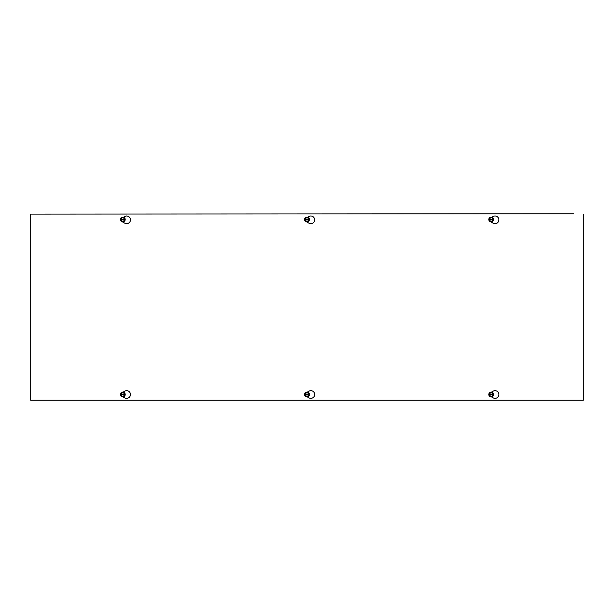 <?xml version="1.0" encoding="UTF-8"?>
<svg xmlns="http://www.w3.org/2000/svg" width="614" height="614" viewBox="0 0 614 614"><rect width="100%" height="100%" fill="white"/><g stroke="black" fill="none" stroke-linecap="round" stroke-linejoin="round"><path stroke-width="0.92" d="M573.706 213.764L30.7 214.117L573.706 213.764M123.084 392.131L124.719 391.187A3.837 3.837 0 0 1 130.475 394.51A3.837 3.837 0 0 1 124.719 397.834L123.084 396.89M307.284 392.131L308.919 391.187A3.837 3.837 0 0 1 314.675 394.51A3.837 3.837 0 0 1 308.919 397.834L307.284 396.89M123.529 217.202L124.719 216.519A3.837 3.837 0 0 1 130.475 219.843A3.837 3.837 0 0 1 124.719 223.166L122.462 221.861M307.729 217.202L308.919 216.519A3.837 3.837 0 0 1 314.675 219.843A3.837 3.837 0 0 1 308.919 223.166L306.662 221.861M491.484 392.131L493.119 391.187A3.837 3.837 0 0 1 498.875 394.51A3.837 3.837 0 0 1 493.119 397.834L491.484 396.89M491.929 217.202L493.119 216.519A3.837 3.837 0 0 1 498.875 219.843A3.837 3.837 0 0 1 493.119 223.166L490.862 221.861M583.3 214.117L583.3 400.236L30.7 400.236L30.7 214.117M489.366 219.298L493.303 219.298L493.034 219.682A1.842 1.842 0 0 1 489.366 219.682L488.982 219.49L489.596 219.298A1.612 1.612 0 0 1 492.804 219.298L493.034 219.298A1.842 1.842 0 0 0 489.366 219.298M492.804 219.682L489.596 219.682A1.612 1.612 0 0 0 492.804 219.682M489.097 219.298L490.095 217.571L492.305 217.571L493.303 219.298M493.303 219.682L492.305 221.408L490.095 221.408L489.097 219.682M492.397 217.41A2.395 2.395 0 0 1 493.28 220.687A2.395 2.395 0 0 1 490.003 221.57A2.395 2.395 0 0 1 489.12 218.292A2.395 2.395 0 0 1 492.397 217.41M493.418 219.49A2.218 2.218 0 0 0 490.095 217.571A2.218 2.218 0 0 0 490.095 221.408A2.218 2.218 0 0 0 493.418 219.49M493.034 394.702L489.097 394.702L489.366 394.318A1.842 1.842 0 0 1 493.034 394.318L493.418 394.51L492.804 394.702A1.612 1.612 0 0 1 489.596 394.702L489.366 394.702A1.842 1.842 0 0 0 493.034 394.702M489.596 394.318L492.804 394.318A1.612 1.612 0 0 0 489.596 394.318M493.303 394.702L492.305 396.429L490.095 396.429L489.097 394.702M489.097 394.318L490.095 392.592L492.305 392.592L493.303 394.318M490.003 396.59A2.395 2.395 0 0 1 489.12 393.313A2.395 2.395 0 0 1 492.397 392.43A2.395 2.395 0 0 1 493.28 395.708A2.395 2.395 0 0 1 490.003 396.59M488.982 394.51A2.218 2.218 0 0 0 492.305 396.429A2.218 2.218 0 0 0 492.305 392.592A2.218 2.218 0 0 0 488.982 394.51M305.166 219.298L309.103 219.298L308.834 219.682A1.842 1.842 0 0 1 305.166 219.682L304.897 219.298L305.396 219.298A1.612 1.612 0 0 1 308.604 219.298L308.834 219.298A1.842 1.842 0 0 0 305.166 219.298M308.604 219.682L305.396 219.682A1.612 1.612 0 0 0 308.604 219.682M304.897 219.298L305.895 217.571L308.105 217.571L309.103 219.298M309.103 219.682L308.105 221.408L305.895 221.408L304.897 219.682M308.197 217.41A2.395 2.395 0 0 1 309.08 220.687A2.395 2.395 0 0 1 305.803 221.57A2.395 2.395 0 0 1 304.92 218.292A2.395 2.395 0 0 1 308.197 217.41M309.218 219.49A2.218 2.218 0 0 0 305.895 217.571A2.218 2.218 0 0 0 305.895 221.408A2.218 2.218 0 0 0 309.218 219.49M308.834 394.702L304.897 394.702L305.166 394.318A1.842 1.842 0 0 1 308.834 394.318L309.103 394.702L308.604 394.702A1.612 1.612 0 0 1 305.396 394.702L305.166 394.702A1.842 1.842 0 0 0 308.834 394.702M305.396 394.318L308.604 394.318A1.612 1.612 0 0 0 305.396 394.318M309.103 394.702L308.105 396.429L305.895 396.429L304.897 394.702M304.897 394.318L305.895 392.592L308.105 392.592L309.103 394.318M305.803 396.59A2.395 2.395 0 0 1 304.92 393.313A2.395 2.395 0 0 1 308.197 392.43A2.395 2.395 0 0 1 309.08 395.708A2.395 2.395 0 0 1 305.803 396.59M304.782 394.51A2.218 2.218 0 0 0 308.105 396.429A2.218 2.218 0 0 0 308.105 392.592A2.218 2.218 0 0 0 304.782 394.51M120.966 219.298L124.903 219.298L124.634 219.682A1.842 1.842 0 0 1 120.966 219.682L120.697 219.298L121.196 219.298A1.612 1.612 0 0 1 124.404 219.298L124.634 219.298A1.842 1.842 0 0 0 120.966 219.298M124.404 219.682L121.196 219.682A1.612 1.612 0 0 0 124.404 219.682M120.697 219.298L121.695 217.571L123.905 217.571L124.903 219.298M124.903 219.682L123.905 221.408L121.695 221.408L120.697 219.682M123.997 217.41A2.395 2.395 0 0 1 124.88 220.687A2.395 2.395 0 0 1 121.603 221.57A2.395 2.395 0 0 1 120.72 218.292A2.395 2.395 0 0 1 123.997 217.41M125.018 219.49A2.218 2.218 0 0 0 121.695 217.571A2.218 2.218 0 0 0 121.695 221.408A2.218 2.218 0 0 0 125.018 219.49M124.634 394.702L120.697 394.702L120.966 394.318A1.842 1.842 0 0 1 124.634 394.318L124.903 394.702L124.404 394.702A1.612 1.612 0 0 1 121.196 394.702L120.966 394.702A1.842 1.842 0 0 0 124.634 394.702M121.196 394.318L124.404 394.318A1.612 1.612 0 0 0 121.196 394.318M124.903 394.702L123.905 396.429L121.695 396.429L120.697 394.702M120.697 394.318L121.695 392.592L123.905 392.592L124.903 394.318M121.603 396.59A2.395 2.395 0 0 1 120.72 393.313A2.395 2.395 0 0 1 123.997 392.43A2.395 2.395 0 0 1 124.88 395.708A2.395 2.395 0 0 1 121.603 396.59M120.582 394.51A2.218 2.218 0 0 0 123.905 396.429A2.218 2.218 0 0 0 123.905 392.592A2.218 2.218 0 0 0 120.582 394.51"/></g></svg>
